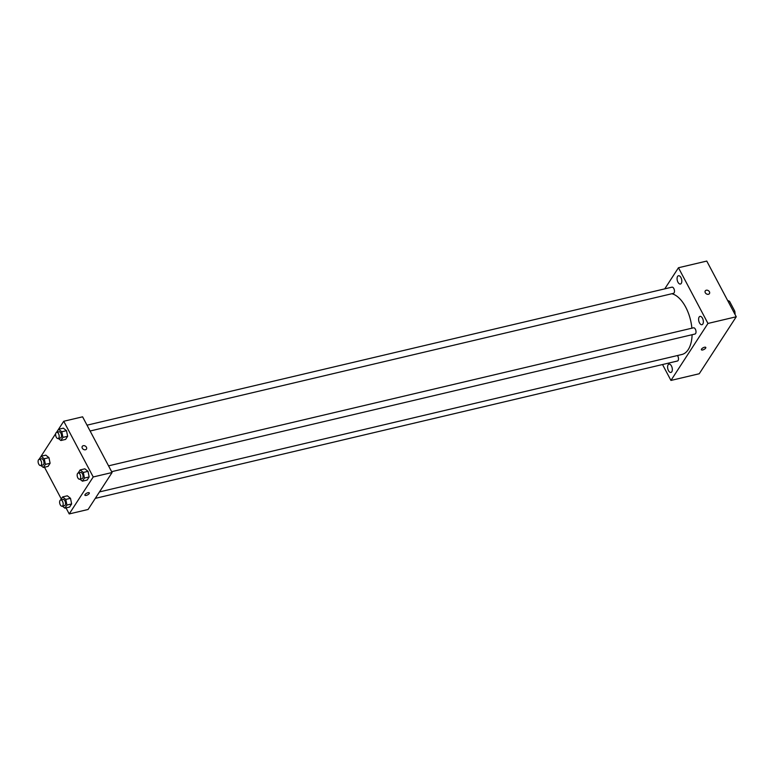 <?xml version="1.0" encoding="UTF-8"?>
<svg xmlns="http://www.w3.org/2000/svg" width="775" height="775" viewBox="0 0 775 775"><rect width="100%" height="100%" fill="white"/><g stroke="black" fill="none" stroke-linecap="round" stroke-linejoin="round"><path stroke-width="1.16" d="M728.277 301.717L729.595 301.397A10.995 5.745 -103.3 0 0 727.667 300.555M729.595 301.397L734.768 311.172A10.995 5.745 -103.3 0 1 735.068 314.534M733.45 311.482L734.768 311.172M664.756 288.862L678.464 267.743L706.761 261.068L736.25 316.772L699.234 373.753L670.947 380.428L662.528 364.541M677.602 276.404A4.263 2.228 -103.3 0 0 677.563 281.335A4.263 2.228 -103.3 0 0 680.431 284.028A4.263 2.228 -103.3 0 0 681.613 279.368A4.263 2.228 -103.3 0 0 678.474 275.735A4.263 2.228 -103.3 0 0 677.602 276.404M668.127 364.812A4.263 2.228 -103.3 0 0 668.079 369.743A4.263 2.228 -103.3 0 0 670.947 372.436A4.263 2.228 -103.3 0 0 672.128 367.786A4.263 2.228 -103.3 0 0 668.99 364.143A4.263 2.228 -103.3 0 0 668.127 364.812M699.137 317.062A4.263 2.228 -103.3 0 0 699.098 321.993A4.263 2.228 -103.3 0 0 701.956 324.696A4.263 2.228 -103.3 0 0 703.148 320.036A4.263 2.228 -103.3 0 0 699.999 316.394A4.263 2.228 -103.3 0 0 699.137 317.062M678.464 267.743L707.962 323.446L736.25 316.772M707.962 323.446L670.947 380.428M704.475 347.248A2.49 0.949 152.1 0 0 702.179 348.401A2.49 0.949 152.1 0 0 701.404 349.767A2.49 0.949 152.1 0 0 704.039 349.438A2.49 0.949 152.1 0 0 705.792 347.442A2.49 0.949 152.1 0 0 704.475 347.248M701.404 349.757A2.49 0.949 152.1 0 0 704.039 349.438A2.49 0.949 152.1 0 0 705.792 347.433M705.269 290.906A2.49 1.899 -147 0 1 707.333 290.228A2.49 1.899 -147 0 1 709.425 291.768A2.49 1.899 -147 0 1 709.445 293.609A2.49 1.899 -147 0 1 706.325 293.841A2.49 1.899 -147 0 1 705.269 290.896A2.49 1.899 -147 0 1 707.333 290.228A2.49 1.899 -147 0 1 709.425 291.768A2.49 1.899 -147 0 1 709.445 293.609M90.103 431.007L673.436 293.367A3.197 1.666 -103.3 0 0 674.327 289.879A3.197 1.666 -103.3 0 0 671.973 287.157L87.023 425.175M95.286 498.373L677.447 361.014A3.197 1.666 -103.3 0 0 678.493 358.825A3.197 1.666 -103.3 0 0 677.428 355.551M111.639 471.675L694.972 334.035A3.197 1.666 -103.3 0 0 695.863 330.547A3.197 1.666 -103.3 0 0 693.499 327.815L108.548 465.843M99.491 491.912L681.884 354.495A31.242 16.323 -103.3 0 0 692.114 334.703M691.891 328.193A31.242 16.323 -103.3 0 0 671.877 293.735M56.507 432.392L63.734 421.261L82.596 416.814L112.084 472.517L88.079 509.485L69.217 513.932L66.02 507.887M63.734 421.261L93.223 476.964L112.084 472.517M93.223 476.964L69.217 513.932M89.309 492.9A2.49 0.949 -27.9 0 1 88.534 494.256A2.49 0.949 -27.9 0 1 86.238 495.409A2.49 0.949 -27.9 0 1 84.921 495.225A2.49 0.949 -27.9 0 1 86.674 493.22A2.49 0.949 -27.9 0 1 89.309 492.9A2.49 0.949 -27.9 0 1 88.534 494.256A2.49 0.949 -27.9 0 1 86.238 495.409A2.49 0.949 -27.9 0 1 84.921 495.225M56.614 432.353L58.619 429.272L63.337 428.158L66.495 430.668L67.638 436.277L65.613 439.396L67.638 436.277L66.495 430.668L61.777 431.772L62.92 437.391L60.896 440.51L58.367 438.495M60.624 500.001L62.62 496.92L67.338 495.806L70.496 498.315L71.639 503.934L69.614 507.044L71.639 503.934L70.496 498.315L65.788 499.42L66.921 505.038L64.906 508.158L62.368 506.143M39.758 458.306L55.713 433.613M61.293 498.964L44.485 467.228M78.149 473.012L80.145 469.931L84.862 468.817L88.021 471.326L89.164 476.945L87.139 480.054L89.164 476.945L88.021 471.326L83.312 472.44L84.446 478.059L82.431 481.168L79.893 479.163M39.089 459.333L41.094 456.252L45.803 455.148L48.97 457.647L50.104 463.266L48.089 466.376L50.104 463.266L48.97 457.647L44.252 458.761L45.396 464.38L43.371 467.49L40.833 465.484M82.286 446.371A2.49 1.899 -147 0 1 84.349 445.693A2.49 1.899 -147 0 1 86.432 447.243A2.49 1.899 -147 0 1 86.461 449.083A2.49 1.899 -147 0 1 83.342 449.316A2.49 1.899 -147 0 1 82.286 446.371A2.49 1.899 -147 0 1 84.349 445.693A2.49 1.899 -147 0 1 86.432 447.243A2.49 1.899 -147 0 1 86.461 449.083M41.094 456.252L44.252 458.761M40.61 465.533L42.964 464.981A3.197 1.666 -103.3 0 0 43.855 461.493A3.197 1.666 -103.3 0 0 41.501 458.771L39.137 459.323A3.197 1.666 -103.3 0 0 38.75 464.157A3.197 1.666 -103.3 0 0 40.61 465.533A3.197 1.666 -103.3 0 0 41.501 462.045A3.197 1.666 -103.3 0 0 39.137 459.323M45.396 464.38L50.104 463.266M43.371 467.49L48.089 466.376M45.803 455.148L48.97 457.647M58.619 429.272L61.777 431.772M58.135 438.553L60.489 437.991A3.197 1.666 -103.3 0 0 61.38 434.504A3.197 1.666 -103.3 0 0 59.026 431.782L56.672 432.334A3.197 1.666 -103.3 0 0 56.275 437.177A3.197 1.666 -103.3 0 0 58.135 438.553A3.197 1.666 -103.3 0 0 59.026 435.066A3.197 1.666 -103.3 0 0 56.672 432.334M62.92 437.391L67.638 436.277M60.896 440.51L65.613 439.396M63.337 428.158L66.495 430.668M62.62 496.92L65.788 499.42M62.136 506.201L64.499 505.649A3.197 1.666 -103.3 0 0 65.381 502.152A3.197 1.666 -103.3 0 0 63.027 499.429L60.673 499.982A3.197 1.666 -103.3 0 0 60.276 504.825A3.197 1.666 -103.3 0 0 62.136 506.201A3.197 1.666 -103.3 0 0 63.027 502.713A3.197 1.666 -103.3 0 0 60.673 499.982M66.921 505.038L71.639 503.934M64.906 508.158L69.614 507.044M67.338 495.806L70.496 498.315M80.145 469.931L83.312 472.44M79.66 479.212L82.024 478.659A3.197 1.666 -103.3 0 0 82.915 475.172A3.197 1.666 -103.3 0 0 80.552 472.44L78.198 473.002A3.197 1.666 -103.3 0 0 77.81 477.836A3.197 1.666 -103.3 0 0 79.66 479.212A3.197 1.666 -103.3 0 0 80.552 475.724A3.197 1.666 -103.3 0 0 78.198 473.002M84.446 478.059L89.164 476.945M82.431 481.168L87.139 480.054M84.862 468.817L88.021 471.326"/></g></svg>
